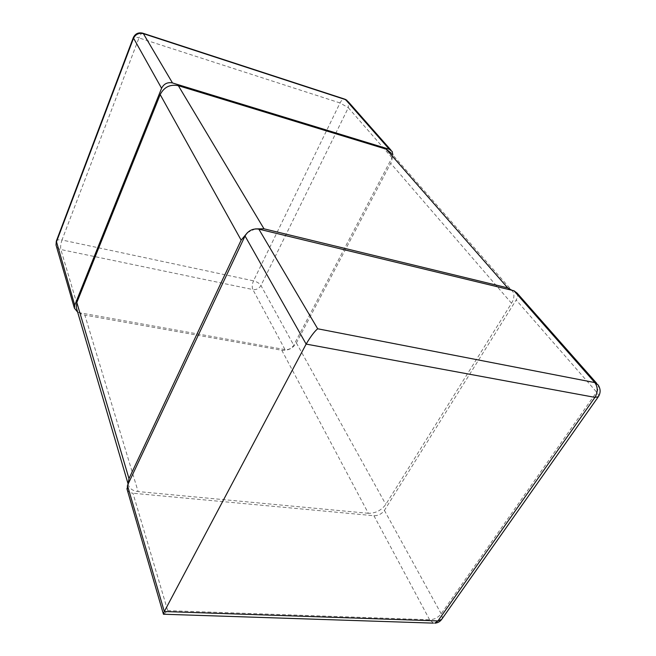 <?xml version="1.0" encoding="UTF-8"?>
<svg xmlns="http://www.w3.org/2000/svg" width="656" height="656" viewBox="0 0 656 656"><rect width="100%" height="100%" fill="white"/><g stroke="black" fill="none" stroke-linecap="round" stroke-linejoin="round"><path stroke-width="0.49" stroke-dasharray="3.28 2.46" d="M163.811 614.246L167.698 610.638L132.963 493.23C130.109 492.91 128.207 491.77 127.248 489.819M517.092 293.101C518.035 295.118 517.732 297.414 516.182 299.997L384.4 510.384C381.735 513.968 378.241 515.747 373.936 515.723L132.963 493.23M373.936 515.723L429.631 619.764C434.264 619.551 438.118 617.567 441.185 613.811L596.599 392.099C598.452 389.344 598.944 386.942 598.067 384.892L596.681 383.317M384.4 510.384L441.185 613.811C442.406 616.123 442.554 618.001 441.627 619.444M56.318 241.146C57.023 239.817 58.917 239.44 61.992 240.014C60.713 243.77 60.336 246.951 60.86 249.534L252.872 289.558C251.871 287.098 252.084 284.187 253.503 280.834C256.972 281.752 259.456 283.318 260.957 285.524C259.079 288.599 256.381 289.944 252.872 289.558L285.007 349.591C288.747 349.902 291.649 348.451 293.732 345.22L391.985 157.743L392.846 155.021M285.007 349.591L79.565 312.748L60.86 249.534C58.171 248.878 56.564 247.369 56.022 245.008M77.646 312.149L79.565 312.748M346.999 100.352L348.369 101.86L348.32 107.732L340.029 102.959C341.374 100.352 342.817 99.031 344.375 99.007L345.154 99.261M143.065 33.284L142.508 33.103C141.352 33.317 140.171 34.924 138.974 37.925C135.726 36.933 133.824 36.851 133.291 37.687M128.109 484.062C129.093 488.351 132.43 490.852 138.113 491.565L84.854 315.085C80.918 314.298 78.236 312.354 76.801 309.255M281.801 350.271L368.352 513.304C375.544 513.353 381.366 510.384 385.81 504.398L511.541 303.252C514.091 298.988 514.583 295.184 513.017 291.838L391.083 153.012C392.69 156.112 392.559 159.539 390.697 163.287L296.397 342.949C292.92 348.352 288.058 350.796 281.801 350.271L84.854 315.085M368.352 513.304L138.113 491.565M255.34 228.903L247.501 232.577M513.017 291.838L511.918 290.264M433.468 623.126L429.631 619.764L167.698 610.638M598.329 396.757C598.944 395.732 598.37 394.174 596.599 392.099L516.182 299.997M391.985 157.743L348.32 107.732L260.957 285.524L293.732 345.22M340.029 102.959L138.974 37.925L61.992 240.014L253.503 280.834L340.029 102.959M511.541 303.252L390.697 163.287M296.397 342.949L385.81 504.398M392.214 151.561L390.902 150.068"/><path stroke-width="0.98" d="M245.041 235.98L306.139 344.088C310.723 336.413 314.568 331.305 317.684 328.779L594.812 382.579C597.993 387.081 598.026 392.009 594.926 397.364L598.329 396.757C600.789 392.829 600.699 388.877 598.067 384.892L594.812 382.579L513.927 290.747L258.833 229.133C252.822 228.304 248.23 230.584 245.041 235.98L127.444 485.465L127.248 489.819M127.444 485.465L164.312 611.523L437.97 620.92L434.707 623.167C437.601 623.011 439.905 621.773 441.627 619.444L437.97 620.92L594.926 397.364L306.139 344.088L164.312 611.523L163.352 613.918L163.811 614.246M513.927 290.747L517.092 293.101L596.681 383.317M392.846 155.021L392.214 151.561L389.311 149.273L172.487 82.951C167.567 81.975 163.926 83.755 161.581 88.281L74.727 305.229L74.39 308.131L77.646 312.149M143.065 33.284L344.375 99.007L348.369 101.86L390.902 150.068M74.727 305.229L56.318 241.146L56.022 245.008L56.309 242.244L133.43 38.483C135.521 34.276 138.834 32.661 143.369 33.653L142.508 33.103C138.227 32.242 135.152 33.768 133.291 37.687L161.581 88.281M511.918 290.264L507.703 287.877L386.212 149.174L178.358 85.69C170.166 84.075 164.107 87.035 160.179 94.579L76.826 302.523L76.26 307.41L76.801 309.255M247.501 232.577L241.146 240.145L128.986 478.593L128.109 484.062M386.212 149.174L391.083 153.012M507.703 287.877L263.991 228.805L255.34 228.903M163.418 614.229L433.468 623.126M258.833 229.133L317.684 328.779M389.311 149.273L345.597 99.646L143.369 33.653L172.487 82.951M128.986 478.593L76.826 302.523M160.179 94.579L241.146 240.145M178.358 85.69L263.991 228.805M163.352 613.918L126.911 488.654M441.627 619.444L598.329 396.757M74.39 308.131L56.022 245.008M56.318 241.146L133.291 37.687M346.999 100.352L345.154 99.261M128.092 483.948L76.26 307.41"/></g></svg>
